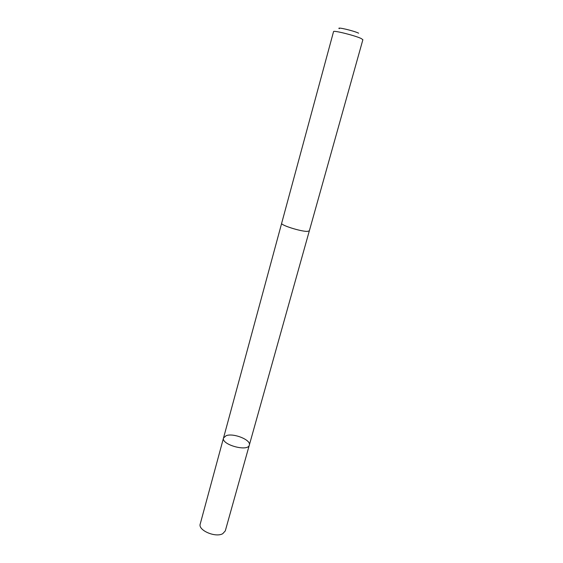 <?xml version="1.0" encoding="UTF-8"?>
<svg xmlns="http://www.w3.org/2000/svg" width="563" height="563" viewBox="0 0 563 563"><rect width="100%" height="100%" fill="white"/><g stroke="black" fill="none" stroke-linecap="round" stroke-linejoin="round"><path stroke-width="0.84" d="M226.178 435.678C233.448 432.771 251.323 439.963 249.325 445.066C248.128 452.117 220.949 444.629 223.525 437.958L226.178 435.678M200.224 524.005C197.803 530.226 215.545 537.932 222.737 533.696L225.284 530.909L249.325 445.066C248.128 452.117 220.949 444.629 223.525 437.958L200.224 524.005M307.229 231.4L309.326 230.9L362.882 39.699L361.15 38.495C354.943 35.49 333.092 30.064 333.549 31.619L281.655 223.279C280.353 225.059 300.558 231.499 307.229 231.4M339.257 28.671C336.055 26.616 353.536 30.669 358.638 33.189M281.648 223.342L223.525 437.958M309.298 230.957L249.325 445.066"/></g></svg>
